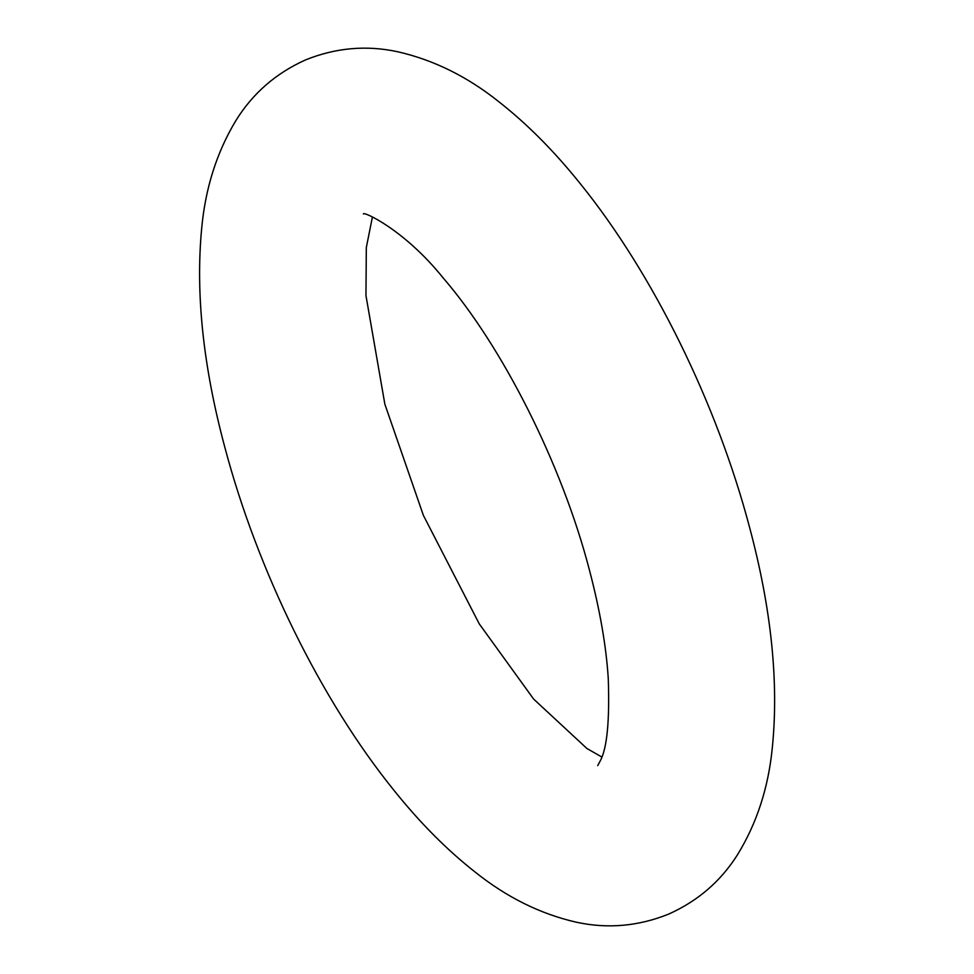 <?xml version="1.0" encoding="UTF-8"?>
<svg xmlns="http://www.w3.org/2000/svg" width="974" height="974" viewBox="0 0 974 974"><rect width="100%" height="100%" fill="white"/><g stroke="black" fill="none" stroke-linecap="round" stroke-linejoin="round"><path stroke-width="1.46" d="M601.798 757.005L586.908 748.495L533.63 699.076L479.257 623.871L423.398 515.404L384.864 404.198L365.956 295.548L366.321 247.518L372.421 216.995M305.678 59.852C335.92 47.689 366.662 45.011 397.879 51.792C433.917 60.035 467.678 76.776 499.151 101.99C527.263 124.063 554.291 151.274 580.248 183.648C653.298 273.962 716.925 403.808 749.53 527.19C771.335 608.567 778.932 682.092 772.309 747.764C768.413 787.601 756.847 823.2 737.61 854.563C720.857 881.19 697.834 901.06 668.541 914.148C638.299 926.311 607.557 928.989 576.34 922.208C540.302 913.965 506.553 897.224 475.068 872.01C446.956 849.937 419.928 822.726 393.983 790.352C320.921 700.038 257.294 570.192 224.702 446.81C203.14 366.334 195.47 293.515 201.679 228.342C205.38 188.177 216.776 152.273 235.866 120.618C252.656 93.431 275.934 73.172 305.678 59.852M363.387 213.951C363.01 210.956 404.38 229.681 442.951 277.687C502.231 346.269 561.888 463.965 589.355 569.802C599.874 609.736 606.181 645.957 608.263 678.452C609.724 720.711 607.082 748.129 600.349 760.694L597.707 765.625"/></g></svg>

